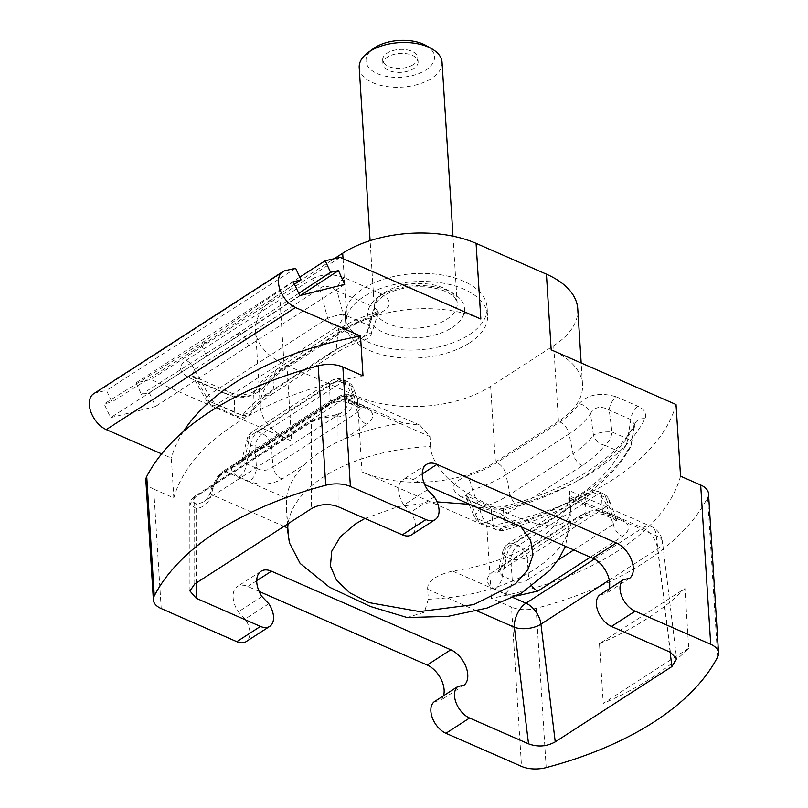 <?xml version="1.0" encoding="UTF-8"?>
<svg xmlns="http://www.w3.org/2000/svg" width="808" height="808" viewBox="0 0 808 808"><rect width="100%" height="100%" fill="white"/><g stroke="black" fill="none" stroke-linecap="round" stroke-linejoin="round"><path stroke-width="0.61" stroke-dasharray="4.04 3.03" d="M480.841 319.009A94.597 50.803 176.4 0 0 347.44 328.896L284.386 369.599A94.597 50.803 176.4 0 0 260.317 406.343A94.597 50.803 176.4 0 0 291.668 441.107L286.911 365.448A94.597 50.803 -3.6 0 1 255.56 330.684A94.597 50.803 -3.6 0 1 279.629 293.94L334.169 258.732M577.77 308.919A94.597 50.803 -3.6 0 1 553.702 345.673L490.648 386.365A94.597 50.803 -3.6 0 1 357.247 396.253L362.014 471.912A94.597 50.803 176.4 0 0 495.405 462.024L558.459 421.332A94.597 50.803 176.4 0 0 582.528 384.578A94.597 50.803 176.4 0 0 551.177 349.824M286.911 365.448L357.247 396.253M469.509 342.946A71.064 38.158 176.4 0 0 487.588 315.342A71.064 38.158 176.4 0 0 440.905 282.8A71.064 38.158 176.4 0 0 363.822 296.657A71.064 38.158 176.4 0 0 345.743 324.261A71.064 38.158 176.4 0 0 392.425 356.803A71.064 38.158 176.4 0 0 469.509 342.946M362.014 471.912L486.86 526.604A257.782 138.431 176.4 0 0 676.033 404.515M461.358 496.981C449.369 489.547 451.187 482.598 466.812 476.124C469.529 479.407 471.387 483.952 472.367 489.769L465.469 495.9L469.64 500.202A11.827 6.908 -66.3 0 0 466.731 496.102L466.731 496.102A11.827 6.908 -66.3 0 0 461.358 496.981L482.972 506.444C490.193 509.353 498.233 509.767 507.071 507.687A232.229 124.705 176.4 0 0 644.966 418.685C647.127 413.666 644.835 409.555 638.078 406.343L616.464 396.869A11.827 6.908 -66.3 0 0 609.222 410.111L611.979 431.987A11.827 6.908 113.7 0 1 604.737 445.218A11.827 9.11 -143.9 0 1 593.446 435.128C598.354 432.522 604.535 431.482 611.979 431.987L627.634 438.845A11.827 5.727 9.5 0 1 631.422 444.067A11.827 5.727 9.5 0 1 631.048 445.087A11.827 9.484 -152.4 0 1 630.24 447.602A11.827 9.484 -152.4 0 1 620.382 452.076A11.827 6.908 -66.3 0 0 627.634 438.845L630.826 419.574A11.827 6.908 113.7 0 1 638.078 406.343M579.013 403.707C587.961 394.324 600.445 392.042 616.464 396.869M93.597 393.789A21.281 12.958 -122.8 0 1 96.253 392.688L106.474 390.395L111.878 401.94L104.161 403.919L110.605 417.665L155.54 406.454L149.288 392.698L141.43 394.395L136.027 382.841L150.995 379.487L291.668 441.107M161.216 608.565L153.702 489.093L173.831 497.92L171.326 458.096L161.661 453.864M259.146 591.436L247.803 586.467A21.281 12.958 57.2 0 0 237.39 586.507A21.281 12.958 57.2 0 0 238.33 611.848L245.157 619.009A18.917 11.514 -122.8 0 1 246.066 641.643M434.179 701.798L440.471 700.395A21.281 12.958 57.2 0 0 443.491 695.789M680.538 476.185A257.782 138.431 -3.6 0 1 491.375 598.284L511.504 607.101L521.524 766.388M491.375 598.284L486.86 526.604M340.158 257.388L150.995 379.487M263.842 387.214C254.894 396.607 242.41 398.889 226.381 394.051A11.827 6.908 113.7 0 1 231.755 393.183L231.755 393.183A11.827 6.908 113.7 0 1 234.663 397.273C242.733 398.334 248.975 397.193 253.399 393.849L254.49 390.83L263.842 387.214A96.495 51.823 -3.6 0 1 282.972 368.973L346.026 328.28A96.495 51.823 -3.6 0 1 376.043 314.807L373.235 313.443L366.408 335.674A11.827 4.434 -108.5 0 1 364.539 339.895A11.827 4.434 -108.5 0 1 361.418 338.643A11.827 6.908 -66.3 0 0 368.66 325.402L372.114 332.088L366.408 335.674A111.999 60.145 -3.6 0 0 336.179 349.844L337.885 332.714A108.141 58.075 -3.6 0 1 371.518 317.615L378.457 311.464L374.245 307.181L368.66 325.402L343.218 314.261A11.827 6.908 113.7 0 1 335.976 327.493A11.827 7.201 -122.8 0 1 327.644 318.251A11.827 1.666 -14.8 0 1 343.218 314.261L337.057 290.89C329.149 285.658 323.402 284.901 319.816 288.587C317.918 284.194 315.14 281.113 311.484 279.356L186.052 360.317C177.811 366.206 178.861 372.023 189.193 377.76L226.381 394.051M344.299 277.659A11.827 6.908 -66.3 0 0 337.057 290.89L374.245 307.181A11.827 6.908 113.7 0 1 381.487 293.95L344.299 277.659C331.734 273.356 320.796 273.922 311.484 279.356M381.487 293.95C393.476 301.374 391.658 308.333 376.033 314.797M299.778 277.144L136.027 382.841M298.738 293.354L236.532 334.451L141.43 394.395M300.546 295.385L242.844 333.088L236.532 334.451M344.703 284.355L248.601 345.784L242.844 333.088L149.288 392.698M248.601 345.784L155.54 406.454M299.778 295.576L206.707 356.247L110.605 417.665M293.334 281.82L200.778 343.582L206.707 356.247M294.455 284.204L206.979 341.996L200.778 343.582L104.161 403.919M206.979 341.996L111.878 401.94M295.637 268.296L106.474 390.395M183.345 431.613A257.782 138.431 176.4 0 0 171.326 458.096M173.831 497.92A257.782 138.431 -3.6 0 1 363.004 375.821M153.702 489.093A23.654 12.696 -3.6 0 1 145.864 480.406M338.118 506.717L338.007 416.938C328.836 416.342 319.938 418.079 311.302 422.16L194.647 497.455L189.829 504.111L196.132 508.515A43.753 26.634 57.2 0 0 211.423 494.577C212.575 488.264 215.443 481.952 220.018 475.629A3.545 1.262 39.5 0 0 218.372 475.538L218.372 475.538A3.545 1.262 39.5 0 0 218.463 476.649L343.006 396.263C347.48 396.102 349.278 398.172 348.379 402.465A40.208 24.472 -122.8 0 1 341.218 412.878A40.208 24.472 -122.8 0 1 334.33 415.272C327.897 415.322 320.968 417.049 313.555 420.463L196.899 495.748C191.294 500.748 191.385 503.435 197.182 503.798A40.208 24.472 57.2 0 0 204.071 501.394A40.208 24.472 57.2 0 0 211.231 490.981L218.463 476.649A15.372 8.979 113.7 0 1 222.341 473.104L338.996 397.809A15.372 8.979 113.7 0 1 343.006 396.263L345.228 393.9L349.985 394.556L353.298 403A43.753 26.634 -122.8 0 1 338.007 416.938L334.33 415.272L335.249 414.938L325.715 416.039L316.494 418.322L312.019 420.544A3.545 2.161 -122.8 0 1 313.555 420.463M427.503 489.749L403.849 505.01L410.676 512.171A18.917 11.514 -122.8 0 1 411.585 534.805M403.849 505.01A21.281 12.958 -122.8 0 1 402.909 479.669A21.281 12.958 -122.8 0 1 413.332 479.639L424.665 484.598M609.02 588.961A21.281 12.958 -122.8 0 1 605.99 593.557L599.698 594.971M570.165 507.676A141.895 76.194 -3.6 0 1 571.054 513.979A141.895 76.194 -3.6 0 1 428.291 599.243L427.664 589.295C426.988 581.588 435.28 575.498 452.541 571.034A141.895 76.194 176.4 0 0 569.196 495.748C569.509 488.87 569.63 489.527 569.539 497.718L570.165 507.676C571.175 516.312 567.095 522.2 557.934 525.341C546.026 527.442 527.533 522.564 502.435 510.696C478.508 501.051 460.055 490.001 447.066 477.538C436.078 465.398 430.583 455.066 430.593 446.541A141.895 76.194 176.4 0 0 323.937 476.68A141.895 76.194 176.4 0 0 288.113 523.705M343.198 439.592C332.017 443.592 311.423 456.884 305.616 463.843L282.083 479.033C271.639 484.719 260.691 485.527 249.248 481.467L239.229 477.074C233.522 474.427 230.957 471.044 231.542 466.913L239.925 460.792L324.735 406.05L334.694 400.344C342.208 399.243 348.945 399.93 354.924 402.404L364.933 406.788A11.827 6.908 113.7 0 1 359.57 407.666A11.827 6.908 113.7 0 1 356.661 403.576L360.58 407.535L357.55 412.373A11.827 7.201 57.2 0 0 366.731 424.402L343.198 439.592A141.895 76.194 176.4 0 1 403.081 422.978L419.887 425.18L429.967 436.583L430.593 446.541M324.735 406.05L327.897 405.333L330.25 400.919L336.562 398.708L346.642 399.192A11.827 6.908 -66.3 0 0 349.551 403.283A11.827 6.908 -66.3 0 0 354.924 402.404M239.229 477.074A11.827 6.908 -66.3 0 0 246.47 463.843C243.45 463.024 242.127 461.55 242.481 459.429L245.44 455.661L243.077 460.075L239.925 460.792M345.784 383.709A11.827 8.575 176.8 0 0 329.361 384.931A11.827 7.201 -122.8 0 1 331.714 380.517A11.827 7.201 -122.8 0 1 337.502 380.497A11.827 6.908 113.7 0 1 342.875 379.619A11.827 6.908 113.7 0 1 345.784 383.709L350.066 385.588A11.827 6.908 -66.3 0 0 347.157 381.497A11.827 6.908 -66.3 0 0 341.784 382.366A11.827 7.201 -122.8 0 1 350.965 394.385A11.827 6.212 159.9 0 0 353.52 388.254A11.827 6.212 159.9 0 0 350.066 385.588L356.661 403.576L346.642 399.192L345.784 383.709M403.081 422.978L341.451 395.981L334.694 400.344A11.827 1.707 81.1 0 0 335.906 402.061C338.714 401.051 347.561 402.111 349.551 403.283L361.176 408.596L353.52 388.254A11.827 11.827 0 0 0 347.157 381.497L342.875 379.619A11.827 11.827 0 0 0 331.714 380.517L252.207 431.836A11.827 7.201 57.2 0 0 249.854 436.249L329.361 384.931L330.25 400.919L245.44 455.661L249.854 436.249A11.827 6.111 -167.2 0 0 247.086 439.148A11.827 6.111 -167.2 0 0 250.753 445.046A11.827 6.908 113.7 0 1 257.994 431.815A11.827 7.201 57.2 0 0 252.207 431.836A11.827 11.827 0 0 0 247.086 439.148L241.602 461.176L243.087 460.065M282.083 479.033A11.827 7.201 -122.8 0 1 272.912 467.014C267.761 470.913 262.287 471.327 256.489 468.226A11.827 6.908 113.7 0 1 249.248 481.467M305.616 463.843A141.895 76.194 176.4 0 0 286.426 498.273L286.375 508.727L289.416 542.835M262.277 433.684A11.827 6.908 -66.3 0 0 255.035 446.925A11.827 3.747 176.1 0 0 271.458 445.703A11.827 7.201 57.2 0 0 262.277 433.684L257.994 431.815L337.502 380.497L341.784 382.366L262.277 433.684M220.018 475.629A18.917 11.049 113.7 0 1 224.796 471.276L231.542 466.913C237.37 466.65 241.016 464.156 242.481 459.429L242.511 459.257M428.291 599.243L424.382 612.242L407.161 617.544M569.196 495.748L569.569 490.749L651.228 526.513A18.917 11.049 -66.3 0 0 642.633 527.917L569.196 495.748M670.398 652.258L656.248 535.704A18.917 11.049 -66.3 0 0 651.228 526.513A18.917 18.917 0 0 1 662.419 541.562A18.917 9.363 173.1 0 0 656.248 535.704L569.539 497.718M670.135 652.147L657.601 548.874A18.917 11.514 57.2 0 0 642.633 527.917L594.395 559.045M516.231 596.011L505.02 593.506L495.011 589.113C485.315 583.921 484.719 578.053 493.213 571.509L577.861 516.878C588.305 511.191 599.253 510.383 610.697 514.443L620.716 518.827C630.412 524.018 631.008 529.886 622.503 536.441L590.365 557.187M577.861 516.878A11.827 7.201 57.2 0 0 583.639 516.857A11.827 7.201 57.2 0 0 586.002 512.444C591.264 510.353 596.728 509.949 602.425 511.232A11.827 6.908 -66.3 0 0 605.333 515.322A11.827 6.908 -66.3 0 0 610.697 514.443M495.011 589.113A11.827 6.908 -66.3 0 0 502.253 575.882L498.294 571.296L501.354 567.075A11.827 7.201 -122.8 0 1 499.001 571.488A11.827 7.201 -122.8 0 1 493.213 571.509M620.716 518.827A11.827 6.908 113.7 0 1 615.342 519.706A11.827 6.908 113.7 0 1 612.434 515.615L616.352 519.574L613.333 524.412A11.827 7.201 57.2 0 0 622.503 536.441M573.801 549.925L613.333 524.412L606.737 506.424A11.827 6.212 159.9 0 0 609.293 500.293A11.827 6.212 159.9 0 0 605.849 497.627A11.827 6.908 -66.3 0 0 602.94 493.536A11.827 6.908 -66.3 0 0 597.567 494.405A11.827 7.201 -122.8 0 1 606.737 506.424L527.23 557.742A11.827 7.201 57.2 0 0 518.059 545.723A11.827 6.908 -66.3 0 0 510.808 558.964A11.827 3.747 176.1 0 0 527.23 557.742L528.685 579.053C523.544 582.952 518.069 583.366 512.262 580.265A11.827 6.908 113.7 0 1 505.02 593.506M532.058 586.255A11.827 7.201 -122.8 0 1 528.685 579.053L557.975 560.146M498.294 571.296L497.839 572.428L583.639 516.857C587.365 514.282 598.688 512.12 605.333 515.322L616.948 520.635L609.293 500.293A11.827 11.827 0 0 0 602.94 493.536L598.647 491.658A11.827 6.908 113.7 0 1 601.556 495.748A11.827 8.575 176.8 0 0 585.133 496.971A11.827 7.201 -122.8 0 1 587.497 492.557A11.827 7.201 -122.8 0 1 593.284 492.537A11.827 6.908 113.7 0 1 598.647 491.658A11.827 11.827 0 0 0 587.497 492.557L507.979 543.875A11.827 7.201 57.2 0 0 505.626 548.289A11.827 6.111 -167.2 0 0 502.869 551.187A11.827 6.111 -167.2 0 0 506.525 557.086A11.827 6.908 113.7 0 1 513.767 543.855A11.827 7.201 57.2 0 0 507.979 543.875A11.827 11.827 0 0 0 502.869 551.187L498.294 571.296M629.634 578.296L605.99 593.557M434.32 496.91L410.676 512.171M708.515 493.698A23.654 12.696 -3.6 0 1 707.626 497.647A293.254 157.479 -3.6 0 1 536.159 608.313A23.654 12.696 -3.6 0 1 511.504 607.101M599.475 643.683A293.254 157.479 176.4 0 0 684.952 588.507L599.475 643.683L603.233 703.415A293.254 157.479 -3.6 0 0 688.709 648.248L684.952 588.507M688.709 648.248L603.233 703.415M464.115 685.123L440.471 700.395M261.974 596.587L238.33 611.848M268.801 603.738L245.157 619.009M364.933 406.788C374.629 411.979 375.225 417.847 366.731 424.402M186.052 360.317C189.698 362.075 192.476 365.155 194.385 369.549L319.816 288.587L327.644 318.251L208.727 395.011A11.827 7.201 57.2 0 0 217.049 404.252A11.827 6.908 113.7 0 1 211.686 405.121A11.827 6.908 113.7 0 1 208.777 401.031L234.219 412.171A11.827 6.908 -66.3 0 0 237.128 416.272A11.827 6.908 -66.3 0 0 242.491 415.393A11.827 9.11 36.1 0 0 251.429 412.393A11.827 9.11 36.1 0 0 252.752 409.04C248.046 414.777 241.865 415.827 234.219 412.171L234.663 397.273L197.475 380.982A11.827 6.908 -66.3 0 0 194.566 376.892L194.566 376.892A11.827 6.908 -66.3 0 0 189.193 377.76M194.385 369.549L192.466 375.851L197.475 380.982L208.777 401.031A11.827 3.939 -29.4 0 1 206.121 400.101A11.827 3.939 -29.4 0 1 208.727 395.011L194.385 369.549M282.972 368.973A11.827 7.201 57.2 0 0 277.184 368.993A11.827 7.201 57.2 0 0 274.831 373.407A108.141 58.075 -3.6 0 0 253.399 393.849L252.752 409.04A111.999 60.145 -3.6 0 1 273.124 390.547L336.179 349.844A11.827 7.201 57.2 0 1 333.825 354.257C342.481 348.672 352.722 343.885 364.539 339.895A11.827 11.827 0 0 0 372.114 332.088L378.861 310.605L373.235 313.443C360.772 317.231 349.773 322.18 340.239 328.3A11.827 7.201 57.2 0 0 337.885 332.714L274.831 373.407L273.124 390.547A11.827 7.201 57.2 0 1 270.771 394.961C262.186 400.586 255.732 406.394 251.429 412.393A11.827 11.827 0 0 1 237.128 416.272L211.686 405.121A11.827 11.827 0 0 1 206.121 400.101L192.466 375.841M482.972 506.444A11.827 6.908 113.7 0 1 488.345 505.576A11.827 6.908 113.7 0 1 491.254 509.666L503.303 510.282A11.827 3.373 -104.5 0 1 504.748 506.192A11.827 3.373 -104.5 0 1 507.081 507.687M644.966 418.685A11.827 9.524 26.6 0 0 635.017 423.352A11.827 9.524 26.6 0 0 634.28 425.745L634.674 424.452L630.826 419.574L609.222 410.111C600.94 405.576 594.688 406.717 590.486 413.524L593.446 435.128A111.999 60.145 -3.6 0 1 573.074 453.611L510.02 494.314A111.999 60.145 -3.6 0 1 479.79 508.484A11.827 4.434 71.5 0 0 485.82 521.978A11.827 6.908 113.7 0 1 480.447 522.857A11.827 6.908 113.7 0 1 477.538 518.756L474.296 516.615L479.79 508.484L472.367 489.769A108.141 58.075 -3.6 0 0 506 474.67L510.02 494.314A11.827 7.201 -122.8 0 0 519.19 506.333A123.644 66.397 -3.6 0 1 485.82 521.978L501.465 528.836A11.827 3.474 75.1 0 0 503.879 530.3A11.827 3.474 75.1 0 0 505.374 526.2A11.827 8.211 -6.9 0 1 493.193 525.614A11.827 6.908 -66.3 0 0 496.102 529.705A11.827 6.908 -66.3 0 0 501.465 528.836A205.081 110.13 176.4 0 0 620.393 452.076L604.737 445.228A123.644 66.397 -3.6 0 1 582.245 465.63L519.19 506.333M559.873 421.948A11.827 7.201 -122.8 0 1 569.054 433.967A108.141 58.075 -3.6 0 0 590.486 413.524C588.729 408.212 584.901 404.939 579.003 403.707A96.495 51.823 -3.6 0 1 559.873 421.948L496.819 462.651A96.495 51.823 -3.6 0 1 466.812 476.124M469.64 500.202L477.538 518.756L493.193 525.614L491.254 509.666L469.64 500.202M503.303 510.282L505.374 526.2A216.726 116.382 176.4 0 0 631.048 445.087L634.28 425.745A220.584 118.453 176.4 0 1 503.303 510.282M345.228 316.201A71.064 38.158 -3.6 0 0 391.92 348.743A71.064 38.158 -3.6 0 0 469.004 334.886A71.064 38.158 176.4 0 0 487.083 307.272A71.064 38.158 176.4 0 0 440.39 274.74A71.064 38.158 176.4 0 0 363.317 288.587A71.064 38.158 -3.6 0 0 345.228 316.201L345.743 324.261M359.207 67.508A41.501 22.291 -3.6 0 0 386.476 86.517A41.501 22.291 -3.6 0 0 431.492 78.427A41.501 22.291 176.4 0 0 442.047 62.297M425.947 45.49A34.34 18.443 176.4 0 1 425.786 70.054A34.34 18.443 -3.6 0 1 378.326 74.053A34.34 18.443 -3.6 0 1 373.084 48.823M413.353 64.61A17.614 9.464 -3.6 0 1 394.243 68.044A17.614 9.464 -3.6 0 1 382.669 59.974A17.614 9.464 -3.6 0 1 387.143 53.136A17.614 9.464 -3.6 0 1 406.252 49.702A17.614 9.464 -3.6 0 1 417.827 57.762A17.614 9.464 -3.6 0 1 413.353 64.61M418.089 61.792A17.614 9.464 176.4 0 1 413.605 68.64A17.614 9.464 -3.6 0 1 394.496 72.074A17.614 9.464 -3.6 0 1 382.921 64.004A17.614 9.464 -3.6 0 1 387.396 57.156A17.614 9.464 176.4 0 1 406.515 53.722A17.614 9.464 176.4 0 1 418.089 61.792L417.827 57.762M343.026 258.641L347.44 328.896M284.386 369.599L279.629 293.94M490.648 386.365L495.405 462.024M558.459 421.332L553.702 345.673M285.416 270.599L96.253 392.688M194.748 583.962L194.647 497.455A3.545 2.161 -122.8 0 1 195.364 495.839L195.364 495.839A3.545 2.161 -122.8 0 1 196.899 495.748M189.931 590.971L189.829 504.111C189.526 501.576 191.375 498.819 195.364 495.839L312.019 420.544A3.545 2.161 -122.8 0 0 311.302 422.16L311.403 508.676M429.967 436.583L353.298 403A3.545 2.475 -164.5 0 0 348.379 402.465M286.426 498.273L224.796 471.276A3.545 2.161 57.2 0 0 223.059 471.276L339.714 395.991A3.545 2.161 57.2 0 1 341.451 395.981A18.917 11.049 113.7 0 1 346.38 394.082M419.887 425.18L349.985 394.556L345.228 393.9L339.714 395.991A3.545 2.161 57.2 0 0 338.996 397.809M284.002 526.361L211.423 494.577L210.373 492.102L212.039 487.032L217.403 476.781L223.059 471.276A3.545 2.161 57.2 0 0 222.341 473.104M357.55 412.373L350.965 394.385L271.458 445.703L272.912 467.014L357.55 412.373M287.83 531.805A141.895 76.194 176.4 0 0 288.719 538.108M256.489 468.226L246.47 463.843L250.753 445.046L255.035 446.925L256.489 468.226M287.577 527.927L288.092 528.149M335.249 414.938L341.218 412.878L204.071 501.394C206.898 499.708 208.999 496.607 210.373 492.102L211.231 490.981M196.223 583.012L196.132 508.515A3.545 2.697 83.6 0 1 197.182 503.798M427.664 589.295L477.084 610.939M520.938 526.776L499.294 512.969L469.781 504.364M437.047 501.889L398.576 506.495L364.933 518.453M609.252 580.083L657.601 548.874A18.917 9.363 173.1 0 0 662.419 541.562L676.66 658.924M452.541 571.034L513.161 597.587M501.354 567.075L586.002 512.444L585.133 496.971L505.626 548.289L501.354 567.075M602.425 511.232L601.556 495.748L605.849 497.627L612.434 515.615L602.425 511.232M512.262 580.265L510.808 558.964L506.525 557.086L502.253 575.882L512.262 580.265M518.059 545.723L513.767 543.855L593.284 492.537L597.567 494.405L518.059 545.723M422.241 473.882L413.332 479.639M717.645 656.934L707.626 497.647M536.159 608.313L546.178 767.6M256.712 580.72L247.803 586.467M243.077 460.075L327.897 405.333C331.058 403.737 330.078 403.485 335.906 402.061L335.906 402.061A11.827 1.707 81.1 0 0 336.562 398.708M346.026 328.28A11.827 7.201 57.2 0 0 340.239 328.3L277.184 368.993C267.377 375.306 259.812 382.588 254.49 390.83L254.51 390.809C252.197 393.567 239.208 397.031 231.755 393.183L192.466 375.851M361.418 338.643L335.976 327.493L217.049 404.252L242.491 415.393A123.644 66.397 -3.6 0 1 264.984 394.981L328.038 354.278A123.644 66.397 -3.6 0 1 361.418 338.633M264.984 394.981A11.827 7.201 57.2 0 0 270.771 394.961L333.825 354.257A11.827 7.201 57.2 0 1 328.038 354.278M582.245 465.63A11.827 7.201 -122.8 0 1 573.074 453.611L569.054 433.967L506 474.67A11.827 7.201 -122.8 0 0 496.819 462.651M452.207 327.533A48.48 26.038 176.4 0 0 448.47 290.88A48.48 26.038 176.4 0 0 380.103 295.95A48.48 26.038 176.4 0 0 383.84 332.593A48.48 26.038 176.4 0 0 452.207 327.533M446.652 319.382A41.501 22.291 176.4 0 0 457.207 303.263A41.501 22.291 176.4 0 0 429.947 284.254A41.501 22.291 176.4 0 0 384.931 292.344A41.501 22.291 176.4 0 0 374.367 308.474A41.501 22.291 176.4 0 0 401.637 327.472A41.501 22.291 176.4 0 0 446.652 319.382M260.317 406.343L255.56 330.684M582.528 384.578L581.174 362.964M286.375 508.727L287.345 524.2M569.61 490.911L571.054 513.979L565.479 546.279M426.563 464.408L402.909 479.669M261.034 571.246L237.39 586.507M465.469 495.9L464.974 495.082L488.345 505.576C492.234 507.333 497.708 507.535 504.748 506.192C569.165 489.971 619.14 456.661 635.017 423.352L631.422 444.067A11.827 11.827 0 0 1 630.24 447.602C608.475 485.608 566.357 513.181 503.879 530.3A11.827 11.827 0 0 1 496.102 529.705L480.447 522.857A11.827 11.827 0 0 1 474.296 516.615L465.469 495.9M487.083 307.272L487.588 315.342M452.985 236.168L457.207 303.263C456.379 299.414 454.217 296.445 450.733 294.354C444.976 290.385 436.623 287.901 425.685 286.901C408.676 286.103 394.627 289.113 383.517 295.94C376.72 300.94 373.67 305.111 374.367 308.474L370.094 240.653M382.921 64.004L382.669 59.974"/><path stroke-width="1.21" d="M334.169 258.732L342.683 253.237A94.597 50.803 -3.6 0 1 476.074 243.349L546.42 274.164A94.597 50.803 -3.6 0 1 577.77 308.919L581.174 362.964M710.697 644.299L635.108 611.181L611.454 626.442L670.398 652.258L676.66 658.924L671.882 666.58L555.237 741.875C546.743 746.572 537.835 747.228 528.523 743.835L469.579 718.019L445.935 733.28L521.524 766.388A23.654 12.696 176.4 0 0 546.178 767.6A293.254 157.479 176.4 0 0 717.645 656.934A23.654 12.696 176.4 0 0 718.534 652.985A23.654 12.696 176.4 0 0 710.697 644.299L700.677 485.012L680.538 476.185L676.033 404.515L551.177 349.824L546.42 274.164M635.108 611.181A18.917 11.514 -122.8 0 1 621.524 595.749A18.917 11.514 -122.8 0 1 623.352 579.71L629.634 578.296A21.281 12.958 57.2 0 0 631.593 560.237A21.281 12.958 57.2 0 0 616.342 542.946L436.976 464.378A21.281 12.958 57.2 0 0 426.563 464.408A21.281 12.958 57.2 0 0 427.503 489.749L434.32 496.91A18.917 11.514 -122.8 0 1 435.229 519.544A18.917 11.514 -122.8 0 1 425.978 519.574L350.389 486.466A23.654 12.696 176.4 0 0 325.735 485.255A293.254 157.479 176.4 0 0 154.267 595.93A23.654 12.696 176.4 0 0 153.379 599.869A23.654 12.696 176.4 0 0 161.216 608.565L236.805 641.673A18.917 11.514 -122.8 0 0 246.066 641.643L269.71 626.382A18.917 11.514 -122.8 0 1 260.449 626.412L196.243 598.284L189.931 590.971L194.748 583.962L311.403 508.676C319.897 503.98 328.795 503.323 338.118 506.717L402.334 534.835A18.917 11.514 -122.8 0 0 411.585 534.805L435.229 519.544M476.074 243.349L480.841 319.009L340.158 257.388L325.19 260.752L330.603 272.296L338.461 270.609L344.703 284.355L299.778 295.576L293.334 281.82L301.051 279.851L295.637 268.296L285.416 270.599A21.281 12.958 -122.8 0 0 282.76 271.7A21.281 12.958 -122.8 0 0 279.972 289.628A21.281 12.958 -122.8 0 0 295.435 307.505L360.499 335.997L363.004 375.821L342.865 367.004L350.389 486.466M161.661 453.864L106.262 429.593A21.281 12.958 -122.8 0 1 90.799 411.726A21.281 12.958 -122.8 0 1 93.597 393.789L282.76 271.7M443.491 695.789A21.281 12.958 57.2 0 0 427.169 665.035L259.146 591.436M445.935 733.28A18.917 11.514 -122.8 0 1 432.351 717.847A18.917 11.514 -122.8 0 1 434.179 701.798L457.823 686.537L464.115 685.123A21.281 12.958 -122.8 0 0 466.075 667.075A21.281 12.958 -122.8 0 0 450.814 649.773L271.458 571.205L256.712 580.72M325.19 260.752L299.778 277.144M330.603 272.296L298.738 293.354M338.461 270.609L300.546 295.385M301.051 279.851L294.455 284.204M360.499 335.997A257.782 138.431 176.4 0 0 183.345 431.613M153.379 599.869L145.864 480.406A23.654 12.696 -3.6 0 1 146.743 476.468A293.254 157.479 -3.6 0 1 318.211 365.792A23.654 12.696 -3.6 0 1 342.865 367.004M616.342 542.946L592.688 558.207L424.665 484.598M592.688 558.207A21.281 12.958 -122.8 0 1 609.02 588.961M611.454 626.442A18.917 11.514 -122.8 0 1 597.88 611.01A18.917 11.514 -122.8 0 1 599.698 594.971L623.352 579.71M565.479 546.279L559.237 558.207L550.288 570.024L521.645 592.991L487.022 608.091L447.834 616.393L407.161 617.544L370.286 606.444L329.432 587.184L300.132 563.439L289.416 542.835L287.83 531.805A141.895 76.194 176.4 0 1 288.113 523.705M469.579 718.019A18.917 11.514 -122.8 0 1 456.005 702.576A18.917 11.514 -122.8 0 1 457.823 686.537M269.71 626.382A18.917 11.514 -122.8 0 0 268.801 603.738L261.974 596.587A21.281 12.958 -122.8 0 1 261.034 571.246A21.281 12.958 -122.8 0 1 271.458 571.205M477.084 610.939L514.373 627.271A18.917 9.363 173.1 0 0 540.946 624.17A18.917 11.514 57.2 0 0 525.978 603.202L594.395 559.045M528.523 743.835L514.373 627.271A18.917 11.049 113.7 0 1 525.978 603.202L513.161 597.587M590.365 557.187L537.865 591.072L516.231 596.011M537.865 591.072A11.827 7.201 -122.8 0 1 532.058 586.255M700.677 485.012A23.654 12.696 -3.6 0 1 708.515 493.698L718.534 652.985M452.985 236.168L442.047 62.297A41.501 22.291 176.4 0 0 431.684 48.733A41.501 22.291 176.4 0 0 369.771 51.389A41.501 22.291 -3.6 0 0 367.791 52.752A41.501 22.291 -3.6 0 0 359.207 67.508L370.094 240.653M367.791 52.752L373.084 48.823A34.34 18.443 -3.6 0 1 374.71 47.692A34.34 18.443 176.4 0 1 425.947 45.49L431.684 48.733M342.683 253.237L343.026 258.641M295.435 307.505L106.262 429.593M154.267 595.93L146.743 476.468M318.211 365.792L325.735 485.255M260.449 626.412L236.805 641.673M425.978 519.574L402.334 534.835M284.002 526.361L287.577 527.927M196.243 598.284L196.223 583.012M364.933 518.453L355.954 523.624L340.491 536.633L331.755 551.137L330.411 566.065L336.562 580.295L349.743 592.789L368.993 602.606L419.615 611.585L473.71 604.616L515.554 583.73L527.836 569.842L532.987 554.995L530.634 540.279L520.938 526.776M469.781 504.364L437.047 501.889M671.882 666.58L670.135 652.147M555.237 741.875L540.946 624.17L609.252 580.083M573.801 549.925L557.975 560.146M436.976 464.378L422.241 473.882M450.814 649.773L427.169 665.035M287.345 524.2L287.83 531.805"/></g></svg>
